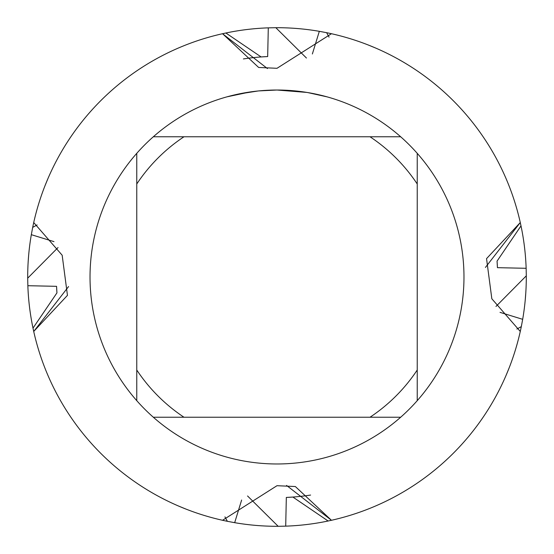 <?xml version="1.0" encoding="UTF-8"?>
<svg xmlns="http://www.w3.org/2000/svg" width="554" height="554" viewBox="0 0 554 554"><rect width="100%" height="100%" fill="white"/><g stroke="black" fill="none" stroke-linecap="round" stroke-linejoin="round"><path stroke-width="0.83" d="M306.895 92.428L277 90.025L282.748 90.115M283.149 90.129L292.554 90.676M294.95 90.891L298.433 91.258M273.004 90.067L277 90.025A186.975 186.975 0 0 1 400.674 417.231A186.975 186.975 0 0 1 136.769 400.674A186.975 186.975 0 0 1 136.769 153.326L136.769 400.674M274.999 90.039L278.71 90.032M285.317 90.212L287.851 90.337M307.685 92.56L327.005 96.839M227.369 521.307A249.3 249.3 0 0 1 222.549 520.282L277 485.699L295.365 486.544L331.458 520.282L286.557 485.422L331.458 520.282L328.12 521.002L292.879 497.056L286.328 497.437L285.705 526.148L278.156 526.3A249.3 249.3 0 0 1 277 526.3A249.3 249.3 0 0 1 234.681 522.678L227.369 521.307L224.952 516.882M521.307 326.631A249.3 249.3 0 0 1 520.282 331.451L520.282 331.451A249.3 249.3 0 0 1 331.458 520.282A249.3 249.3 0 0 0 520.282 331.458L491.834 298.779L486.544 258.635L520.282 222.542L485.422 267.443L520.282 222.542L521.002 225.88L497.056 261.121L497.437 267.672L526.148 268.295L526.3 275.844A249.3 249.3 0 0 1 526.3 277A249.3 249.3 0 0 1 522.678 319.319L521.307 326.631L516.882 329.048M331.458 33.718A249.3 249.3 0 0 1 520.282 222.542A249.3 249.3 0 0 0 331.458 33.718L277 68.301L258.635 67.456L222.542 33.718L267.443 68.578L222.542 33.718L225.88 32.998L261.121 56.944L267.672 56.563L268.295 27.852L275.844 27.7A249.3 249.3 0 0 1 277 27.7A249.3 249.3 0 0 1 319.319 31.322L326.631 32.693A249.3 249.3 0 0 1 331.451 33.718L331.451 33.718M258.019 90.988L238.289 94.076M264.667 90.434L270.913 90.122M227.002 96.832L250.103 91.971M251.675 91.749L255.969 91.209M260.595 90.745L263.275 90.531M263.96 90.482L265.006 90.413M400.674 136.769L153.326 136.769A186.975 186.975 0 0 1 277 90.025L258.815 90.911M32.693 227.369A249.3 249.3 0 0 1 33.718 222.549L62.166 255.221L67.456 295.365L33.718 331.458L68.578 286.557L33.718 331.458L32.998 328.12L56.944 292.879L56.563 286.328L27.852 285.705L27.7 278.156A249.3 249.3 0 0 1 27.7 277A249.3 249.3 0 0 1 31.322 234.681L32.693 227.369L37.118 224.952M33.718 222.542A249.3 249.3 0 0 1 222.542 33.718A249.3 249.3 0 0 0 33.718 222.542M222.542 520.282A249.3 249.3 0 0 1 33.718 331.458A249.3 249.3 0 0 0 222.542 520.282M153.326 417.231L183.983 417.231A168.278 168.278 0 0 1 136.769 370.017M183.983 417.231L400.674 417.231M417.231 400.674L417.231 370.017A168.278 168.278 0 0 1 370.017 417.231M417.231 370.017L417.231 153.326M370.017 136.769A168.278 168.278 0 0 1 417.231 183.983M136.769 183.983A168.278 168.278 0 0 1 183.983 136.769M136.769 153.326A186.975 186.975 0 0 1 153.326 136.769M526.293 275.837L495.975 306.445M27.707 278.163L58.025 247.555M497.146 262.423A220.631 220.631 0 0 1 497.374 266.356M53.98 241.634L31.322 234.681M368.355 45.04L375.238 47.873M275.837 27.707L306.445 58.025M312.366 53.98L319.319 31.322M326.625 32.693L329.048 37.118M516.016 347.87L517.415 342.961M525.227 300.136L525.801 292.72M278.163 526.293L247.555 495.975M241.634 500.02L234.681 522.678M185.645 508.96L178.762 506.127M28.573 256.19L28.199 261.28M45.04 185.645L47.873 178.762M500.02 312.366L522.678 319.319M508.96 368.355L506.127 375.238M291.577 497.146A220.631 220.631 0 0 1 287.644 497.374A220.631 220.631 0 0 0 291.577 497.146A220.631 220.631 0 0 1 287.644 497.374A220.631 220.631 0 0 0 310.593 495.061A220.631 220.631 0 0 1 287.644 497.374A220.631 220.631 0 0 0 310.593 495.061M262.423 56.854A220.631 220.631 0 0 1 266.356 56.626A220.631 220.631 0 0 0 262.423 56.854A220.631 220.631 0 0 1 266.356 56.626A220.631 220.631 0 0 0 243.407 58.939A220.631 220.631 0 0 1 266.356 56.626A220.631 220.631 0 0 0 243.407 58.939M27.852 285.705L27.852 285.705A249.3 249.3 0 0 0 32.998 328.12M268.295 27.852L268.295 27.852A249.3 249.3 0 0 0 225.88 32.998M56.854 291.577A220.631 220.631 0 0 1 56.626 287.644M328.12 521.002A249.3 249.3 0 0 1 285.705 526.148M521.002 225.88A249.3 249.3 0 0 1 526.148 268.295M56.882 292.076A220.631 220.631 0 0 1 56.563 286.328M292.076 497.118A220.631 220.631 0 0 1 286.328 497.437M261.924 56.882A220.631 220.631 0 0 1 267.672 56.563M497.118 261.924A220.631 220.631 0 0 1 497.437 267.672"/></g></svg>
